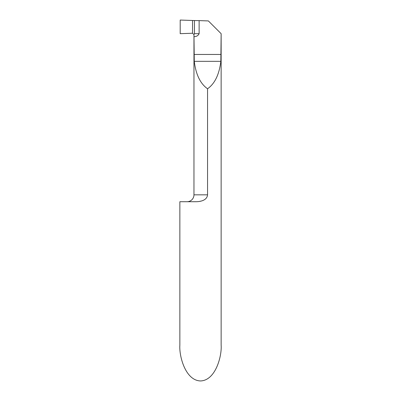 <?xml version="1.0" encoding="UTF-8"?>
<svg xmlns="http://www.w3.org/2000/svg" width="401" height="401" viewBox="0 0 401 401"><rect width="100%" height="100%" fill="white"/><g stroke="black" fill="none" stroke-linecap="round" stroke-linejoin="round"><path stroke-width="0.6" d="M221.141 345.196C221.974 355.652 215.778 380.464 200.5 380.95C185.222 380.464 179.026 355.652 179.859 345.196L179.859 201.713L195.803 201.713C200.36 201.753 207.071 200.385 207.553 194.831L207.553 88.766C214.786 83.699 219.212 74.556 220.836 61.338L221.141 33.699L221.141 345.196M199.508 201.422L201.327 201.026M207.553 88.766C200.32 83.699 195.894 74.556 194.274 61.338L193.964 34.621L193.964 194.831A6.882 6.882 0 0 1 187.082 201.713M194.45 33.674L194.45 20.546L180.199 20.05L180.199 33.674L192.54 33.243L192.54 20.481L180.199 20.05L180.199 33.674L192.54 33.243L192.54 20.481L192.54 33.243L193.964 34.581L194.45 33.674L199.127 33.674L199.127 20.601L208.37 20.927L221.071 33.624M199.127 33.674C198.159 35.634 196.46 36.636 194.034 36.681M194.45 20.546L199.127 20.601M193.964 194.831L207.553 194.831M194.034 54.456L221.071 54.456M194.274 61.338L220.836 61.338"/></g></svg>
